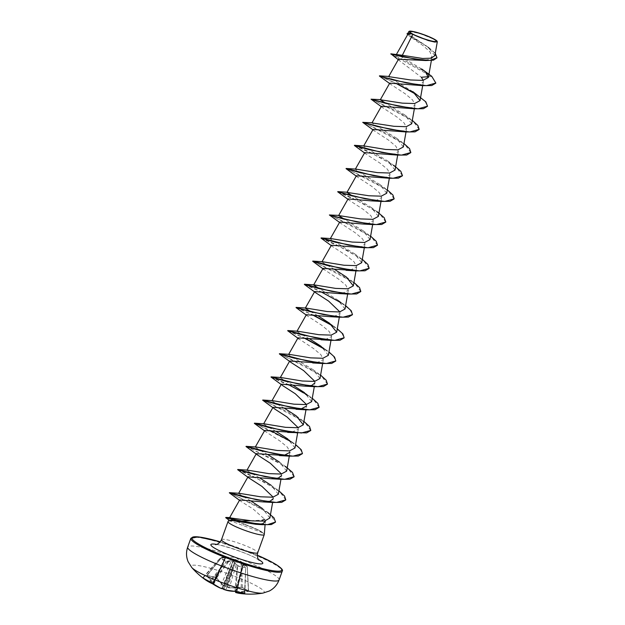 <?xml version="1.0" encoding="UTF-8"?>
<svg xmlns="http://www.w3.org/2000/svg" width="625" height="625" viewBox="0 0 625 625"><rect width="100%" height="100%" fill="white"/><g stroke="black" fill="none" stroke-linecap="round" stroke-linejoin="round"><path stroke-width="0.47" stroke-dasharray="3.12 2.34" d="M242.984 564.125L245.516 567.602L237.609 565.68L235.117 562.219L233.188 561.227L231.023 560.68L226.148 561.375L223.539 559.406L220.352 558.141L225.883 557.07L222.109 557.047L230.016 558.969L235.82 559.586L247.273 566.5L243.07 563.625L235.891 592.43A77.625 60.453 111.3 0 0 236.219 592.461A56.945 45.234 -163.7 0 0 241.188 593.156A56.945 34.094 -152.3 0 1 236.562 592.25L236.367 591.82L236.562 592.25A77.625 47.344 97.4 0 1 236.32 592.156L236.523 592A77.547 59.969 116.8 0 0 248.617 591.406L248.844 591.094A77.211 38.797 73.7 0 1 245.625 589.5A77.211 38.797 73.7 0 1 242.391 587.5L241.234 587.289A77.547 59.43 -58.6 0 1 229.039 587.828L227.742 587.383A77.625 47.344 97.4 0 1 227.523 587.211A56.945 7.438 -114.7 0 0 227.414 585.484A56.945 0.891 155.5 0 1 225.297 586.375L225.727 586.172L225.297 586.375A77.625 58.656 -53.4 0 1 224.961 586.336L223.688 585.82A77.547 48.094 101.8 0 1 216.727 578.078L215.719 577.469A77.211 48.945 -27.2 0 1 211.195 576.555A77.211 48.945 -27.2 0 1 206.914 575.336L207.289 575.305A76.797 48.68 152.8 0 0 211.555 576.523A76.797 48.68 152.8 0 0 216.047 577.43L216.594 577.68A77.125 47.836 -78.2 0 0 223.516 585.383L225.312 586.125A77.211 58.336 126.6 0 0 225.727 586.172L226.844 585.672L227.266 586.75A77.211 47.094 -82.6 0 0 227.539 586.961L229.383 587.586A77.125 59.109 121.4 0 0 241.508 587.047L242.086 587.219A76.797 38.586 -106.3 0 0 245.305 589.203A76.797 38.586 -106.3 0 0 248.508 590.797L248.391 590.883A77.125 59.648 -63.2 0 1 236.367 591.477L236.063 591.711A77.211 47.094 -82.6 0 0 236.367 591.82L236.133 591.969A77.211 60.133 -68.7 0 1 235.727 591.922L235.461 592.039M242.391 587.5L241.617 563.531L241.039 563.492L241.477 563.273L247.43 566.805A0.414 0.414 0 0 0 247.281 566.508L248.617 591.406M210.953 582.617A77.125 59.109 121.4 0 0 213.094 583.633L225.031 557.734L220.031 558.273L226.328 561.867L231.18 561.164L220.078 587.523L220.141 588.023L221.883 588.266L220.078 587.523A77.125 59.648 -63.2 0 1 210.266 581.625L209.391 581.539M202.828 577.898L203.297 577.797A76.797 47.539 137 0 0 209.719 581.375L225.867 561.508L226.328 561.867L210.211 582.039M242.273 593.227A77.125 47.836 -78.2 0 0 244.563 593.266L244.508 593.289A76.797 57.641 -101.3 0 1 235.758 591.164L235.188 590.992A77.125 48.375 105.5 0 1 225.945 589.727L234.664 562.469L237.133 565.93L245.609 567.672L243.047 564.508L235.633 591.43M244.508 593.289L245.688 567.93L244.688 593.641M206.914 575.336L221.781 557.375L225.883 557.07L222.086 557.047A0.414 0.414 0 0 0 221.766 557.203L206.953 575.398L216.047 577.43L229.773 559.078L221.945 557.172L207.289 575.305M262.875 593.125A38.844 5.164 19.8 0 0 257.234 586.359A38.844 5.164 19.8 0 0 213.156 569.016A38.844 5.164 19.8 0 0 191.789 567.531M206.664 575.633A77.547 48.633 -74.5 0 0 213.484 583.336L213.273 583.5A77.625 58.656 -53.4 0 1 212.969 583.383L213.32 583.156A77.211 58.336 126.6 0 0 213.688 583.305L213.992 583.07A77.125 48.375 105.5 0 1 207.211 575.406M208.641 580.93A56.945 34.531 -157.5 0 0 212.969 583.383L212.953 582.297L208.641 580.93A56.945 44.805 -170.5 0 0 212.633 583.594A77.625 49.148 -70 0 0 212.844 583.766L212.664 583.852M409.062 31.359L419.867 33.492L434.539 39.492L437.25 41.531M264.281 534.531A19.266 2.562 19.8 0 0 262.617 532.773L258.906 530.188L237.086 521.328L240.453 521.031M262.688 532.711A18.57 2.469 19.8 0 0 261.242 531.625A18.57 2.469 19.8 0 0 259.805 530.766A18.57 2.469 19.8 0 0 243.211 523.867L243.898 523.68M239.68 499.953L240.492 501.062L253.156 509.023L264.734 519.328L265.352 521.43L265.07 524.859M250.602 520.727L262.312 520.148M260.805 531.344L261.242 531.625M262.617 532.773L231.922 521.391A19.266 2.562 19.8 0 0 228.047 521.492M407.922 34.18L409.031 35.781L423.094 45.617L429.852 51.688L432.047 56.688L428.703 59.547L420.992 60.406M398.508 59.234L399.57 60.75L421.336 77.25M423.25 80.352L423.367 81.781L420.18 84.391L412.719 85.07M389.742 83.141L390.555 84.242L405.141 93.742L412.547 99.906L415.031 104.938L411.844 107.547L404.375 108.227M381.406 106.297L382.219 107.398L396.805 116.906L404.219 123.07L406.695 128.102L403.508 130.703L396.039 131.383M373.07 129.453L373.883 130.555L388.469 140.062L395.875 146.219L398.359 151.258L395.172 153.859L387.703 154.539M364.734 152.609L365.547 153.711L380.133 163.219L387.547 169.383L390.023 174.414L386.828 177.016L379.367 177.695M356.398 175.766L357.211 176.867L371.797 186.375L379.211 192.539L381.68 197.562L375.891 200.664M348.062 198.922L348.867 200.023L363.453 209.531L370.867 215.688L373.352 220.727L367.547 223.82M339.727 222.078L340.531 223.18L355.117 232.687L362.531 238.852L365.008 243.883L361.812 246.484L354.359 247.164M331.383 245.234L332.195 246.336L346.781 255.844L354.188 262L356.672 267.039L350.023 270.219M322.867 268.711L338.445 279L345.859 285.164L348.336 290.195L342.539 293.289M339.883 311.914L340 313.352L334.203 316.445M306.375 314.703L307.188 315.805L321.773 325.312L329.18 331.469L331.664 336.508L325.016 339.688M297.859 338.18L313.438 348.469L320.852 354.633L323.328 359.664L316.672 362.844M314.867 381.383L314.305 386.688M281.367 384.172L282.18 385.281L281.18 384.492M306.531 404.539L305.969 409.844M300.852 409.07L300 409.156M273.031 407.328L273.836 408.437L272.844 407.648M298.195 427.695L298.32 429.133L291.664 432.312M264.695 430.484L265.5 431.594L280.086 441.094L287.5 447.25L289.984 452.289M284.18 455.383L283.328 455.469M281.523 474.008L280.961 479.312M273.188 497.164L272.625 502.469M237.086 521.328L230.305 518.594M269.883 518.016L262.5 508.586L267.523 512.266L230.898 493.297M250.781 500.867L241.836 495.711L238.578 493.43L239.281 493.305M278.32 494.273L271.172 485.313L278.914 490.891M259.469 477.758L250.266 472.609L246.914 470.273L247.625 470.148M286.656 471.117L279.508 462.156L285.539 466.5L247.57 446.984M267.805 454.594L258.594 449.445L255.25 447.109L255.953 446.992M294.992 447.961L287.844 439L295.594 444.578M276.141 431.438L266.93 426.289L263.586 423.953L264.297 423.836M284.477 408.281L275.266 403.133L271.922 400.797L272.625 400.68M311.664 401.648L304.516 392.688L312.266 398.266M292.812 385.125L283.602 379.977L280.258 377.641L280.969 377.523M320 378.492L312.859 369.531L290.57 356.039L288.594 354.484L289.305 354.367M328.344 355.336L321.195 346.375L328.938 351.953M309.484 338.812L300.281 333.664L296.93 331.328L297.641 331.211M317.82 315.656L311.117 311.891M345.016 309.023L337.867 300.062L319.453 288.734M313.688 284.867L314.312 284.898M334.5 269.344L325.289 264.195L321.945 261.859L322.648 261.742M361.688 262.711L354.539 253.75L332.258 240.258L330.281 238.703L330.984 238.586M370.023 239.555L362.875 230.594L344.461 219.266M378.359 216.398L371.219 207.438L352.078 195.711M386.703 193.242L379.555 184.281L357.266 170.789L355.289 169.234L356 169.117M395.039 170.086L387.891 161.125L365.602 147.633L363.625 146.078L364.336 145.961M403.375 146.93L396.227 137.969L373.945 124.477L372.047 122.773M411.711 123.773L404.562 114.812L386.148 103.484M412.898 91.656L390.609 78.156L388.727 76.461M425.766 72.406L421.633 68.953L396.891 54.211M434.859 55.648L427.883 46.922L407.688 33.586L408.906 33.367M428.398 76.711L431.648 76.461L390.883 54.109M436.945 57.867L433.914 52.086L424.516 44.914L409.031 35.781M435.812 83.148L431.719 76.266M427.547 73.141L403.211 59.633L390.875 53.828M435.273 53.273L429.148 47.867L407.117 33.633M229.047 520.062L231.922 521.391M379.406 76.039L396.016 83.398M416.352 94.508L425.055 101.266L427.477 106.305M371.07 99.195L396.547 111.016L413.344 121.43L419.141 129.461M362.734 122.352L388.203 134.172L405.008 144.586L410.797 152.617M354.398 145.508L379.867 157.32L396.672 167.742L402.461 175.773M346.062 168.664L371.531 180.484L388.336 190.898L394.125 198.93M337.727 191.82L363.195 203.641L379.992 214.055L385.789 222.086M329.391 214.977L354.859 226.797L371.656 237.211L377.453 245.242M321.055 238.133L346.523 249.953L363.32 260.367L369.117 268.406M312.719 261.289L338.188 273.109L354.984 283.523L360.781 291.562M304.375 284.445L320.984 291.805M341.32 302.914L350.023 309.672L352.445 314.719M296.039 307.602L312.648 314.961M332.984 326.07L341.688 332.828L344.109 337.875M287.703 330.758L304.312 338.117M324.648 349.227L333.352 355.984L335.766 361.031M279.367 353.922L304.844 365.734L321.641 376.148L327.43 384.188M271.031 377.078L296.5 388.891L313.305 399.305L319.094 407.344M262.695 400.234L288.164 412.047L304.961 422.461L310.758 430.5M254.359 423.391L270.969 430.75M291.305 441.852L300.008 448.609L302.422 453.656M246.023 446.547L271.492 458.359L288.289 468.773L294.086 476.813M237.688 469.703L263.156 481.516L279.953 491.93L285.75 499.969M229.344 492.859L254.352 504.531L270.219 514.539L275.492 522.156M225.859 517.852L243.211 523.867L225.742 517.453M380.961 76.484L396.68 83.492M415.406 93.664L418.93 96M372.625 99.641L412.305 120.391M364.289 122.797L403.969 143.547M354.461 145.305L368.32 151.375L393.922 165.469L387.891 161.125M347.609 169.109L387.297 189.859M337.789 191.617L351.641 197.688L377.242 211.781L371.219 207.438M330.938 215.422L370.625 236.172M321.109 237.93L334.969 244L362.289 259.328M314.266 261.734L353.953 282.484M304.438 284.242L318.297 290.312L345.609 305.641M296.102 307.398L313.305 315.055M332.047 325.234L337.273 328.797M287.766 330.555L304.969 338.211M323.703 348.391L327.227 350.719M280.922 354.359L320.602 375.109M271.094 376.867L288.297 384.523M307.031 394.703L310.555 397.031M264.242 400.672L303.93 421.422M255.906 423.828L293.875 443.344M237.742 469.5L251.602 475.562L277.203 489.656M262.586 532.875A18.57 2.469 19.8 0 0 243.141 524.062L243.266 525.297M225.266 557.055L235.625 557.281L247.273 566.5L248.508 590.797M223.688 585.82L233.75 558.984M241.234 587.289L241.039 563.492L237.43 560.75L229.383 587.586L228.352 587.695L229.039 587.828M236.523 592L243.578 564.172L247.25 566.945L248.391 590.883M225.531 590.039L225.945 589.727L224.102 589.102A77.211 60.133 -68.7 0 1 223.727 588.953L223.141 587.977L222.187 588.375A77.211 48.883 110 0 1 221.883 588.266L232.852 561.5L233.227 561.641L224.102 589.102L225.516 590.039M213.352 583.516L213.352 583.516A77.211 48.883 110 0 1 213.086 583.305L212.891 582.617L222 564.664L212.844 583.766M213.688 583.305L225.563 557.398L213.992 583.07L213.273 583.5M225.563 557.398L213.586 583.758L213.094 583.633M227.742 587.383L235.922 559.961L229.773 559.078L230.242 559.43L216.57 577.992L215.836 577.555L216.727 578.078M237.836 560.523L235.547 559.82L225.312 586.125L223.844 585.961L224.961 586.336M241.656 571.602L241.102 571.641L243.187 564.008A0.414 0.414 0 0 0 243.148 563.711L236.367 591.477M236.32 592.156L235.812 591.531L241.102 571.641L236.898 591.562L241.188 593.156M234.945 591.312L237.133 565.93L237.688 565.953L235.844 591.477M227.008 586.047L233.43 567.438L235.281 568.047M231.086 566.469L232.883 567.234L226.461 585.844M212.977 582.57L222.398 564.359M221.75 564.758L222.25 564.875L225.828 557.344L225.258 557.461M225.031 557.734L220.289 558.141L203.297 577.797M243.187 564.008L243.578 564.172L243.187 564.008L237.023 591.391M236.812 591.609L241.016 572M222.789 588.133L229.922 569.078L228.133 568.312M231.023 560.68L231.18 561.164L233.188 561.227L234.664 562.469L235.117 562.219M232.32 569.891L230.469 569.281L223.336 588.336M243.609 563.734L243.578 564.172M244.906 593.68L245.688 567.93A0.414 0.414 0 0 0 245.609 567.672L242.875 564.008M202.898 577.977L220.289 558.141A0.414 0.414 0 0 0 220.031 558.273L202.719 577.82M236.219 592.461L236.133 591.969M236.43 592.211L236.063 591.711M248.844 591.094L242.195 587.461L229.125 587.859L227.5 587.242M223.727 588.953L223.898 589.469M221.672 588.633L222.187 588.375M227.523 587.211L227.266 586.75L227.523 587.211M216.57 577.992L223.563 585.758L225.234 586.398M213.086 583.305L212.633 583.594M213.484 583.336L213.992 583.07M227.414 585.484L226.844 585.672M222.414 588.602L223.141 587.977M279.07 579.961A48.555 6.461 19.8 0 0 270.258 572.461A48.555 6.461 19.8 0 0 220.195 552.289A48.555 6.461 19.8 0 0 187.703 547.062M190.859 538.305A48.555 6.461 -160.2 0 1 223.352 543.531A48.555 6.461 -160.2 0 1 273.414 563.703A48.555 6.461 -160.2 0 1 282.227 571.195M221.484 539.688A19.266 2.562 -160.2 0 1 234.383 541.758A19.266 2.562 -160.2 0 1 254.242 549.766A19.266 2.562 -160.2 0 1 257.742 552.734M216.609 544.391A27.594 3.672 -160.2 0 1 257.773 559.062A27.594 3.672 -160.2 0 1 258.492 559.469M220.273 541.867A47.719 6.352 -160.2 0 1 257.281 555.188L220.281 541.859M203.383 577.789A77.125 59.109 121.4 0 0 207.609 580.742M247.273 566.5L246.797 566.117M259.109 560.211L256.516 558.57C247.281 552.68 216.164 543.297 215.664 544.57M432.047 56.688L431.375 60.484M423.367 81.781L422.688 85.648M415.031 104.945L414.352 108.805M406.695 128.102L406.016 131.961M398.359 151.258L397.68 155.117M390.023 174.414L389.344 178.281M381.688 197.57L381 201.437M373.352 220.727L372.664 224.594M365.016 243.883L364.328 247.75M356.672 267.039L355.992 270.906M348.336 290.195L347.656 294.062M340 313.352L339.32 317.219M331.664 336.508L330.984 340.375M323.328 359.664L322.648 363.531M298.32 429.133L297.633 433M289.977 452.289L289.297 456.156M399.57 60.75L398.25 59.68M429.148 47.867L427.883 46.922M390.555 84.242L389.562 83.461M382.219 107.398L381.227 106.617M373.883 130.555L372.891 129.773M365.547 153.711L364.547 152.93M357.211 176.875L356.211 176.086M348.867 200.023L347.875 199.242M340.531 223.18L339.539 222.398M332.195 246.336L331.203 245.555M315.523 292.648L314.531 291.867M307.188 315.805L306.195 315.023M290.516 362.125L289.516 361.336M265.5 431.594L264.508 430.805M240.492 501.062L239.5 500.273M296.188 415.844L302.211 420.188M312.859 369.531L318.891 373.875M329.531 323.219L335.562 327.562M337.867 300.062L343.898 304.406M346.203 276.906L352.234 281.25M354.539 253.75L360.57 258.094M362.875 230.594L368.906 234.938M379.555 184.281L385.586 188.625M396.227 137.969L402.258 142.312M404.562 114.812L410.594 119.156M212.93 582.328L225.57 557.414A0.414 0.414 0 0 1 225.891 557.188L214.211 583.359L213.109 583.445M242.867 564.016L235.336 591.367M235.664 592.5L235.195 591.906"/><path stroke-width="0.94" d="M209.391 581.539L202.898 577.977A77.547 59.43 -58.6 0 0 203.766 578.641L212.664 583.852A77.547 59.43 -58.6 0 1 203.766 578.641A77.688 77.688 0 0 1 191.789 567.531A38.844 5.164 19.8 0 0 198.242 572.031A38.844 5.164 19.8 0 0 234.117 586.844A38.844 5.164 19.8 0 0 262.875 593.125L269.281 591.039C273.93 588.609 277.188 584.914 279.07 579.961A48.555 6.461 19.8 0 1 246.578 574.727A48.555 6.461 19.8 0 1 196.508 554.555A48.555 6.461 19.8 0 1 187.703 547.062L190.859 538.305A48.555 6.461 -160.2 0 0 199.664 545.797A48.555 6.461 -160.2 0 0 249.734 565.969A48.555 6.461 -160.2 0 0 282.227 571.195L279.07 579.961M433.688 39.078A13.922 1.852 -160.2 0 1 430.875 40.836A13.922 1.852 -160.2 0 1 412.547 33.945A13.922 1.852 -160.2 0 1 415.359 32.188A13.922 1.852 -160.2 0 1 433.688 39.078M434.453 39.266A14.922 1.984 -160.2 0 1 437.117 41.266A14.922 1.984 -160.2 0 1 428.07 40.227A14.922 1.984 -160.2 0 1 411.781 33.758A14.922 1.984 -160.2 0 1 409.297 31.25A14.922 1.984 -160.2 0 1 419.977 33.352A14.922 1.984 -160.2 0 1 434.453 39.266M437.117 41.266L437.297 41.797L434.695 42.062L428.164 40.523L411.594 33.828L407.922 34.18L396.508 54.273M265.352 521.43L262.656 523.789L255.875 524.297L229.047 520.062L228.047 521.492A19.266 2.562 19.8 0 0 228.008 521.57A19.266 2.562 19.8 0 0 231.5 524.547A19.266 2.562 19.8 0 0 251.367 532.555A19.266 2.562 19.8 0 0 264.258 534.625A19.266 2.562 19.8 0 0 264.281 534.531L265.07 524.859M262.312 520.148L264.734 519.328M240.453 521.031L250.602 520.727M398.25 59.68L390.875 53.828L402.328 55.289L412.672 34.547M390.805 54.016L402.883 56.867L425.828 60.547L398.508 59.234L388.641 76.609L410.625 79.977L422.945 80.391L428.383 77.461L425.766 72.406L431.719 76.266L421.633 68.953M428.398 76.711L421.336 77.25L423.25 80.352M435.812 83.148L431.711 85.547L422.656 85.648L389.742 83.141L380.305 99.766L402.289 103.141L414.609 103.547L420.047 100.617L412.898 91.656L425.836 101.852L427.508 106.211L418.094 108.812L398.484 106.164L372.625 99.641M427.477 106.305L423.375 108.703L414.32 108.805L381.406 106.297L371.961 122.922L393.953 126.297L406.273 126.703L411.711 123.773L414.352 108.805L385.609 103.344L371.062 99.188L381.227 106.617M419.141 129.461L415.039 131.859L405.984 131.961L373.07 129.453L363.625 146.078M410.797 152.617L406.703 155.016L397.648 155.117L364.734 152.609L355.289 169.234M402.461 175.773L398.367 178.172L389.312 178.273L356.398 175.766L346.953 192.391L368.938 195.766L381.25 196.172L386.703 193.242L389.344 178.281M375.891 200.664L371.031 200.852L348.062 198.922L338.617 215.547L360.602 218.922L372.922 219.328L378.359 216.398L381 201.437M367.547 223.82L362.695 224.008L339.727 222.078L330.281 238.703M377.453 245.242L373.352 247.641L364.297 247.742L331.383 245.234L321.945 261.859M350.023 270.219L323.047 268.391L323.859 269.5M342.539 293.289L337.688 293.477L314.711 291.547L315.523 292.648L328.664 301.148L339.883 311.914M334.203 316.445L329.344 316.633L306.375 314.703L296.93 331.328M325.016 339.688L298.039 337.859L298.852 338.961M316.672 362.844L289.703 361.016L290.516 362.125L303.656 370.625L314.867 381.383M314.992 382.82L311.805 385.422L304.336 386.102L281.367 384.172L271.922 400.797M282.18 385.281L295.312 393.773L306.531 404.539M306.656 405.977L300.852 409.07M300 409.156L273.031 407.328L263.586 423.953M273.836 408.437L286.977 416.937L298.195 427.695M291.664 432.312L264.695 430.484L255.25 447.109M289.984 452.289L284.18 455.383M283.328 455.469L256.352 453.641L257.164 454.75L270.305 463.25L281.523 474.008M281.641 475.445L278.445 478.047L270.992 478.727L248.016 476.797L248.828 477.906L261.969 486.406L273.188 497.164M273.305 498.602L270.117 501.203L262.656 501.883L239.68 499.953L229.547 517.805L252.172 520.906L264.453 521.117L269.883 518.016L272.625 502.469M230.305 518.594L229.547 517.805M262.5 508.586L250.781 500.867M278.914 490.891L284.531 496.016L285.789 499.867L276.375 502.469L256.766 499.82L229.422 492.648L239.281 493.305L260.57 496.797L272.883 497.203L278.32 494.273L280.961 479.312M271.172 485.313L259.469 477.758M285.539 466.5L292.445 472.352L294.125 476.711L284.711 479.312L265.102 476.664L237.758 469.492L247.625 470.148L268.891 473.641L281.219 474.047L286.656 471.117L289.297 456.156M279.508 462.156L267.805 454.594M295.594 444.578L301.203 449.703L302.461 453.555L293.047 456.156L273.438 453.508L246.094 446.336L255.953 446.992L277.242 450.484L289.555 450.891L294.992 447.961L297.633 433L268.898 427.539L254.352 423.375L264.508 430.805M287.844 439L276.141 431.438M303.93 421.422L309.539 426.547L310.797 430.398L301.383 433L281.773 430.352L254.43 423.18L264.297 423.836L285.57 427.328L297.891 427.734L303.328 424.805L296.188 415.844L284.477 408.281M312.266 398.266L317.875 403.391L319.133 407.242L309.719 409.844L290.109 407.195L262.766 400.023L272.625 400.68L293.914 404.172L306.227 404.578L311.664 401.648L314.305 386.688M304.516 392.688L292.812 385.125M320.602 375.109L326.211 380.234L327.469 384.086L318.055 386.688L298.445 384.039L271.102 376.867L280.969 377.523L302.258 381.016L314.57 381.422L320 378.492L322.648 363.531M328.938 351.953L334.547 357.078L335.805 360.93L326.391 363.531L306.781 360.883L279.445 353.711L289.305 354.367L310.586 357.859L322.898 358.266L328.344 355.336L330.984 340.375M321.195 346.375L309.484 338.812M337.273 328.797L342.883 333.922L344.141 337.773L334.727 340.375L315.117 337.727L287.781 330.555L297.641 331.211L318.93 334.703L331.242 335.109L336.68 332.18L329.531 323.219L317.82 315.656M311.117 311.891L305.273 308.172L305.977 308.055L327.258 311.547L339.578 311.953L345.016 309.023L347.656 294.062M319.453 288.734L313.609 285.016L323.047 268.391M353.953 282.484L359.562 287.609L360.812 291.461L351.398 294.062L331.797 291.414L304.453 284.242L314.312 284.898L335.594 288.391L347.914 288.797L353.352 285.867L346.203 276.906L334.5 269.344M362.289 259.328L367.898 264.453L369.156 268.305L359.742 270.906L340.133 268.258L312.789 261.086L322.648 261.742L343.945 265.234L356.25 265.641L361.688 262.711L364.328 247.75M370.625 236.172L376.234 241.297L377.492 245.148L368.078 247.75L348.469 245.102L321.125 237.93L330.984 238.586L352.273 242.078L364.586 242.484L370.023 239.555L372.664 224.594M344.461 219.266L338.617 215.547M352.078 195.711L346.953 192.391M393.922 165.469L400.828 171.32L402.5 175.68L393.086 178.281L373.484 175.633L346.141 168.461L356 169.117L377.289 172.609L389.602 173.016L395.039 170.086L397.68 155.117M403.969 143.547L409.578 148.672L410.836 152.523L401.422 155.125L381.82 152.477L354.477 145.305L364.336 145.961L385.625 149.453L397.938 149.859L403.375 146.93L406.016 131.961M386.148 103.484L380.305 99.766M402.328 55.289L422.625 58.469L431.195 58.195L434.859 55.648L437.297 41.797M407.656 34.648L407.117 33.633L410.992 33.547L408.867 31.523L409.297 31.25M425.828 60.547L433.469 60.164L436.945 57.867M407.047 33.828L411.594 33.828M391.023 53.805L414.797 59.047L429.922 60.398L436.977 57.773L435.273 53.273M408.594 33.359L411.547 33.82M422.656 85.648L393.945 80.188L379.398 76.031L389.562 83.461M396.016 83.398L416.352 94.508M405.984 131.961L377.273 126.5L362.727 122.344L372.891 129.773M397.648 155.117L368.938 149.656L354.391 145.5L364.547 152.93M389.312 178.273L360.602 172.812L346.055 168.656L356.211 176.086M394.125 198.93L390.023 201.328L380.977 201.43L352.266 195.969L337.719 191.812L347.875 199.242M385.789 222.086L381.688 224.484L372.641 224.586L343.93 219.133L329.383 214.969L339.539 222.398M364.297 247.742L335.594 242.289L321.039 238.125L331.203 245.555M369.117 268.406L365.016 270.797L355.961 270.898L327.25 265.445L312.703 261.281L322.867 268.711M360.781 291.562L356.68 293.953L347.625 294.055L318.914 288.594L304.367 284.438L314.531 291.867M320.984 291.805L341.32 302.914M352.445 314.719L348.344 317.109L339.289 317.211L310.578 311.75L296.031 307.594L306.195 315.023M312.648 314.961L332.984 326.07M344.109 337.875L340 340.266L330.953 340.367L302.242 334.914L287.695 330.75L297.859 338.18M304.312 338.117L324.648 349.227M335.766 361.031L331.664 363.422L322.609 363.523L293.906 358.07L279.359 353.906L289.516 361.336M327.43 384.188L323.328 386.578L314.273 386.68L285.57 381.227L271.023 377.062L281.18 384.492M319.094 407.344L314.992 409.734L305.938 409.836L277.234 404.383L262.688 400.219L272.844 407.648M310.758 430.5L306.656 432.891L287.664 432.414M270.969 430.75L291.305 441.852M302.422 453.656L298.32 456.047L289.266 456.148L260.562 450.695L246.008 446.531L257.164 454.75M294.086 476.813L289.984 479.203L280.93 479.312L252.227 473.852L237.672 469.688L248.828 477.906M285.75 499.969L281.648 502.359L272.594 502.469L243.883 497.008L229.336 492.844L239.5 500.273M275.492 522.156L271.344 524.57L262.375 524.695L237.656 520.391L225.672 517.648L229.172 520.25M431.719 76.266L435.852 83.055L426.43 85.656L406.82 83.008L380.961 76.484M396.68 83.492L415.406 93.664M412.305 120.391L417.914 125.516L419.172 129.367L409.758 131.969L390.148 129.32L364.289 122.797M346.055 168.656L347.609 169.109M387.297 189.859L392.906 194.984L394.164 198.836L384.75 201.437L365.148 198.789L337.719 191.812M377.242 211.781L384.156 217.633L385.828 221.992L376.414 224.594L356.805 221.945L330.938 215.422M312.703 261.281L314.266 261.734M345.609 305.641L351.227 310.766L352.477 314.617L343.062 317.219L323.453 314.57L296.031 307.594M313.305 315.055L332.047 325.234M304.969 338.211L323.703 348.391M279.445 353.711L280.922 354.359M288.297 384.523L307.031 394.703M262.688 400.219L264.242 400.672M254.352 423.375L255.906 423.828M246.008 446.531L247.57 446.984M229.336 492.844L230.898 493.297M267.523 512.266L274.016 517.891L275.531 522.062L267.375 524.695L250.672 522.914L225.672 517.648M210.211 582.039L210.289 582.094A77.547 59.969 116.8 0 0 220.148 588.023L221.422 588.539A77.625 49.148 -70 0 0 221.672 588.633L222.187 588.375M223.727 588.953L223.898 589.469A56.945 11.594 -114.7 0 1 222.414 588.602A56.945 3.273 154.7 0 1 221.672 588.633L221.422 588.539M225.531 590.039L225.5 590.031A77.547 48.633 -74.5 0 0 234.789 591.305L235.945 591.508A77.211 57.945 78.7 0 0 244.75 593.648L244.859 593.75A77.547 48.094 101.8 0 1 240.414 593.508A77.547 48.094 101.8 0 1 235.703 592.516L235.891 592.43M235.727 591.922L235.703 592.516M220.141 588.023L210.289 582.094M203.234 577.727L202.828 577.898A77.211 47.797 -43 0 0 205.906 579.852A77.211 47.797 -43 0 0 209.273 581.484M282.227 571.195C283.523 569.914 280.508 567.125 273.188 562.82L257.281 555.18A47.719 6.352 -160.2 0 1 273.062 562.773A47.719 6.352 -160.2 0 1 263.414 568.789A47.719 6.352 -160.2 0 1 200.578 545.172A47.719 6.352 -160.2 0 1 220.273 541.867L198.117 536.859L190.859 538.305M264.258 534.625L257.742 552.734A19.266 2.562 -160.2 0 1 244.852 550.664A19.266 2.562 -160.2 0 1 224.984 542.656A19.266 2.562 -160.2 0 1 221.484 539.688C218.539 545.398 214.539 544.586 215.664 544.57M258.492 559.469A27.594 3.672 -160.2 0 1 251.68 562.414A27.594 3.672 -160.2 0 1 215.867 548.883A27.594 3.672 -160.2 0 1 216.609 544.391M235.633 591.43L235.461 592.039A77.125 47.836 -78.2 0 0 242.273 593.227M207.609 580.742A77.125 59.109 121.4 0 0 210.953 582.617M431.375 60.484L428.383 77.461M422.688 85.648L420.047 100.617M346.023 270.32L355.961 270.898L353.352 285.867M314.711 291.547L305.273 308.172M339.32 317.219L336.68 332.18M298.039 337.859L288.594 354.484M289.703 361.016L280.258 377.641M305.969 409.844L303.328 424.805M256.352 453.641L246.914 470.266M248.016 476.797L238.578 493.43M407.688 33.586L408.859 31.523M228.008 521.57L221.484 539.688M257.742 552.734C256.219 557.906 259.562 560.836 259.109 560.211M255.875 524.297L262.375 524.695M371.031 200.852L380.977 201.43M362.695 224.008L372.641 224.586M337.688 293.477L347.625 294.055M329.344 316.633L339.289 317.211M321.008 339.789L330.953 340.367M312.672 362.945L322.609 363.523M304.336 386.102L314.273 386.68M296 409.258L305.938 409.836M279.328 455.57L289.266 456.148M270.992 478.727L280.93 479.312M262.656 501.883L272.594 502.469M230.461 517.641L225.969 517.414M305.977 308.055L296.117 307.398M339.32 215.43L329.383 214.969M347.664 192.273L337.797 191.617M372.672 122.805L362.727 122.344M381.008 99.648L371.062 99.188M389.344 76.492L379.484 75.836M235.336 591.367L235.664 592.5L240.414 593.508A77.688 77.688 0 0 0 262.875 593.125M191.789 567.531L188.18 561.836C186.148 557.008 185.992 552.086 187.703 547.062M225.516 590.039L235.891 591.5C236.133 591.484 233.695 591.078 235.891 591.5L244.656 593.289M224.766 589.789L223.906 589.477M221.43 588.547L221.023 588.391"/></g></svg>
